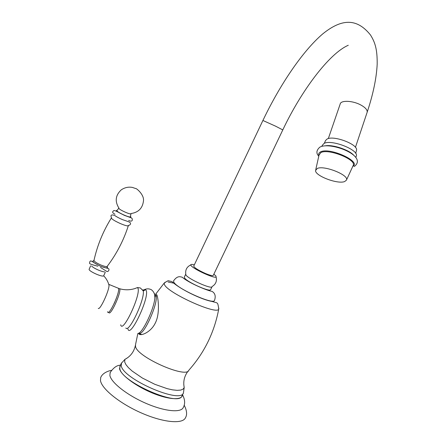 <?xml version="1.0" encoding="UTF-8"?>
<svg xmlns="http://www.w3.org/2000/svg" width="444" height="444" viewBox="0 0 444 444"><rect width="100%" height="100%" fill="white"/><g stroke="black" fill="none" stroke-linecap="round" stroke-linejoin="round"><path stroke-width="0.67" d="M184.182 405.15C186.874 410.461 187.307 414.657 185.481 417.737C182.8 424.292 163.475 422.616 141.775 413.136C120.069 403.735 101.676 388.922 100.477 380.575L100.716 377.483L101.143 376.656M182.517 394.772C185.048 399.578 185.298 403.829 183.272 407.531C180.986 413.031 164.391 411.394 145.76 403.252C127.123 395.171 111.133 382.562 109.873 375.446L110.206 372.35M120.391 365.284L119.536 368.748C120.829 374.936 135.67 386.097 152.092 392.896C168.52 399.767 182.112 400.494 182.39 395.049M183.788 384.621L184.204 387.551L183.067 389.149L180.68 390.098L177.134 390.343L172.561 389.86L167.144 388.65L154.806 384.293L142.369 378.038L132.14 371.051L128.449 367.688L125.93 364.618L124.67 361.965L124.908 359.396L121.301 363.353L119.913 366.3L119.825 368.631C121.206 382.012 179.548 407.359 182.029 395.798L183.444 392.857C181.024 404.29 122.672 378.91 121.229 365.662L121.534 362.887M155.228 295.027L155.872 293.895L156.826 294.849C158.236 297.73 160.156 313.536 155.378 322.871C150.849 332.684 139.377 337.046 138.567 333.283L141.847 334.587M173.549 280.897L173.759 282.029C176.296 288.345 214.091 305.294 214.53 300.355C215.934 296.17 215.09 293.173 211.999 291.358C207.942 290.881 189.094 283.194 182.234 277.228C180.314 276.84 177.578 275.225 173.549 280.897L173.621 280.752M108.758 312.065L108.78 312.143C109.712 317.832 121.39 292.951 119.736 288.767L118.565 288.422M116.345 298.312L114.219 303.435M118.52 288.234L118.548 288.334C120.063 292.679 108.53 317.216 107.581 311.694M108.58 283.838L109.024 285.392C109.046 291.142 99.956 310.55 98.268 308.369M90.648 265.795L89.083 269.386C89.155 271.523 102.764 277.483 103.663 275.785L105.295 272.294M93.995 260.373C97.325 245.36 103.108 231.241 111.344 218.015C111.866 219.231 114.974 221.123 120.663 223.687C125.202 225.569 127.761 226.246 128.344 225.713C123.599 240.459 116.567 253.979 107.254 266.272C106.776 266.916 104.723 266.522 101.099 265.096C96.587 263.098 94.217 261.522 93.995 260.373L93.007 261.355C93.018 262.26 95.582 263.891 100.705 266.267C104.401 267.715 106.571 268.187 107.215 267.677L107.171 266.417M128.272 225.391C129.776 225.558 132.556 223.16 128.31 221.634L122.427 219.614C119.031 218.121 116.461 216.739 114.713 215.468C111.3 214.33 110.245 215.112 111.544 217.815M116.811 210.684L118.742 208.275C119.197 209.118 121.445 210.45 125.486 212.276C128.699 213.631 130.53 214.152 130.974 213.842L130.392 216.855C129.898 217.216 127.861 216.644 124.287 215.146C119.797 213.12 117.305 211.633 116.811 210.684L116.933 210.539M184.343 277.067L184.515 277.805C186.363 281.785 210.434 292.59 210.684 289.577L212.066 286.685C211.838 289.649 187.768 278.826 185.892 274.897L185.72 274.176L184.343 277.067M213.858 274.164L215.934 276.018L216.095 276.945C214.879 279.015 192.779 268.864 190.981 265.407L190.77 264.924C186.885 266.766 185.22 269.808 185.781 274.059M194.333 264.84C191.952 264.224 190.765 264.247 190.77 264.924M282.795 129.92L275.674 126.218L262.909 120.479L193.728 266.117C194.322 267.754 198.229 270.213 205.444 273.482C210.084 275.391 212.693 276.029 213.27 275.397L282.795 129.92C301.182 90.942 329.171 53.496 348.279 45.266M356.338 150.954L356.588 149.939C357.442 144.072 333.622 135.209 327.15 138.994L325.557 140.482L324.325 143.307M356.16 156.499L356.377 155.844C358.447 149.639 331.357 139.211 324.07 143.418L322.222 145.399L321.883 146.381M346.414 180.17C349.606 175.241 324.031 164.99 317.216 168.492L315.551 170.574C315.107 175.896 337.834 184.471 344.638 181.557L346.414 180.17L353.18 165.501C356.876 159.735 328.538 148.329 320.929 152.547L319.053 154.995L315.756 169.658M135.381 345.504C133.988 351.803 130.497 356.438 124.908 359.396L127.833 357.592M218.831 308.136L218.742 309.018C214.374 332.284 204.423 352.664 188.894 370.152C186.852 378.971 137.346 357.215 135.553 346.62L135.503 344.799L137.845 333.5M155.872 293.895L164.18 283.111C167.022 281.146 168.498 280.386 168.615 280.83L171.972 281.585C179.737 289.105 201.97 299.85 212.027 301.437C218.076 303.463 217.588 301.448 218.742 309.018L218.742 309.018C217.665 315.584 167.366 292.935 164.441 284.504L164.18 283.111L165.162 282.212M168.076 282.007L174.792 283.361M139.094 332.939C143.068 337.479 159.035 301.981 155.883 295.604L155.794 295.377M137.923 333.466C142.363 333.649 154.279 308.608 154.873 297.763L154.556 293.745L154.179 293.173M143.379 290.143L144.96 289.394L146.126 290.276C149.883 297.014 130.059 339.038 127.939 328.926M125.83 327.988C128.893 333.333 144.75 299.878 143.318 291.003L143.046 289.754M134.826 288.583L137.496 287.546L137.912 288.167C141.22 294.483 122.511 334.254 120.707 324.808M107.104 266.583C108.508 268.509 106.377 268.415 100.71 266.3C93.684 263.009 91.414 261.111 93.9 260.617M107.093 266.622C108.358 268.465 106.233 268.348 100.705 266.278C93.834 263.064 91.558 261.194 93.884 260.65M117.161 210.251C115.157 210.412 117.549 212.088 124.348 215.273C129.731 217.46 131.774 217.826 130.486 216.378M355.439 147.336L367.199 112.127C367.416 109.757 365.135 107.298 360.356 104.751C352.214 100.472 340.659 100.166 340.165 104.09L328.327 138.572M325.119 145.86C332.506 144.278 349.4 149.894 353.907 155.456M333.033 146.381C339.072 147.464 344.544 149.428 349.45 152.275M352.758 166.422C361.866 161.677 329.653 146.997 320.618 151.865C318.881 152.686 318.32 153.896 318.942 155.5M100.716 377.483C103.03 372.017 110.245 370.585 111.416 370.346M110.023 372.755C113.37 367.754 116.844 365.234 120.435 365.184M188.162 371.006C184.332 376.007 183.011 381.518 184.204 387.551L183.444 392.857M157.248 296.165L155.883 295.604L155.123 296.115L154.873 297.763C155.234 291.597 150.688 289.138 150.444 289.349C148.768 288.65 146.936 288.667 144.96 289.394L145.099 289.932L143.318 291.003L140.371 287.962L137.496 287.546L134.965 288.539C130.569 289.932 126.074 290.154 121.478 289.205L119.736 288.767M108.969 284.426L118.548 288.334M103.663 275.785C106.327 278.532 108.114 281.735 109.024 285.392M100.494 267.416C107.531 271.806 107.343 272.561 108.885 270.279C109.23 267.871 108.652 269.014 100.716 266.328C92.197 262.271 90.72 259.385 89.805 261.855C89.388 263.964 88.323 263.658 97.847 266.211M104.64 271.861C103.807 271.956 101.931 271.445 99.018 270.341M98.851 270.274C95.449 268.831 93.035 267.432 91.608 266.073M128.638 220.446C131.024 221.539 132.262 221.273 132.351 219.647C131.546 217.876 134.243 218.875 124.364 215.346C114.291 209.99 113.797 209.973 113.27 211.178C112.043 211.949 112.61 212.976 114.974 214.247M130.886 213.558C138.317 212.51 142.502 208.364 143.44 201.115C144.539 194.666 135.964 187.851 135.675 188.539L132.356 187.412C128.438 186.702 124.736 187.512 121.251 189.854C115.473 195.26 114.702 201.354 118.937 208.125M216.095 276.945C217.099 281.113 215.767 284.315 212.093 286.552M262.909 120.479C279.881 84.887 302.497 51.199 322.677 33.955C343.451 17.044 358.097 19.564 370.49 34.993C374.841 41.986 377.378 48.762 377.178 64.291C376.468 78.266 373.143 94.211 367.199 112.127M356.588 149.939L355.727 153.424M356.377 155.844L355.827 157.487M354.234 166.539C368.553 155.838 329.859 141.153 319.741 147.225C316.328 150.377 316.011 153.358 318.792 156.166"/></g></svg>
